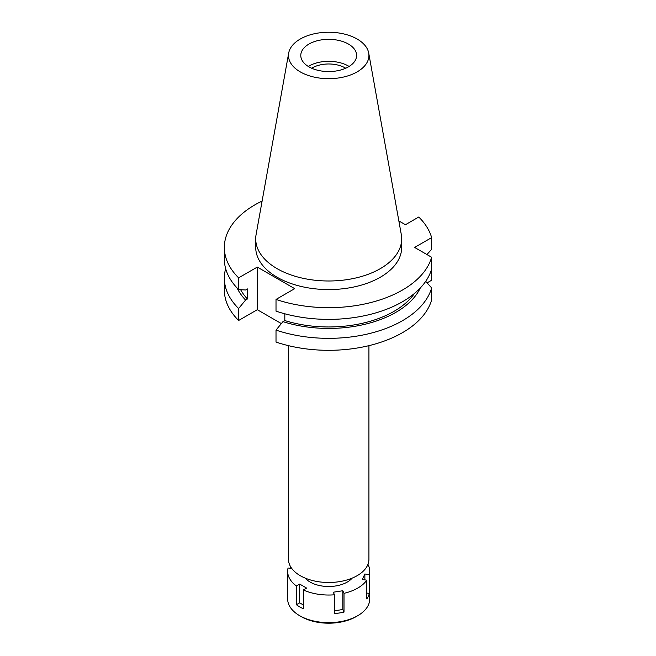 <?xml version="1.0" encoding="UTF-8"?>
<svg xmlns="http://www.w3.org/2000/svg" width="656" height="656" viewBox="0 0 656 656"><rect width="100%" height="100%" fill="white"/><g stroke="black" fill="none" stroke-linecap="round" stroke-linejoin="round"><path stroke-width="0.98" d="M308.96 44.059A27.913 16.113 0 0 0 300.784 55.457A27.913 16.113 0 0 0 318.021 70.34A27.913 16.113 0 0 0 348.434 66.846A27.913 16.113 0 0 0 356.61 55.457A27.913 16.113 0 0 0 339.382 40.565A27.913 16.113 0 0 0 308.96 44.059M308.287 66.445A27.913 16.113 180 0 1 308.96 66.043A27.913 16.113 180 0 1 349.107 66.445M345.704 68.232A23.313 13.464 0 0 0 312.215 67.921A23.313 13.464 0 0 0 311.69 68.232M288.476 345.655L288.476 559.265A40.229 23.222 0 0 0 313.306 580.724A40.229 23.222 0 0 0 357.143 575.689A40.229 23.222 0 0 0 368.926 559.265L368.926 345.655M427.089 282.867L431.648 280.235L431.648 257.267L414.617 247.435L431.648 237.603L431.648 249.305L426.933 254.544M238.628 308.517A104.345 60.245 180 0 1 224.352 278.095L224.352 290.067A104.345 60.245 0 0 0 238.628 320.481L257.3 309.706L257.3 267.074L238.628 277.849L238.628 289.55L245.565 290.001L247.435 288.927L247.435 298.98L245.565 300.063L238.628 308.517L238.628 320.481M281.35 323.588L257.3 309.706M431.648 287.935A104.345 60.245 180 0 1 402.481 320.694A104.345 60.245 180 0 1 276.012 330.099L276.012 342.071A104.345 60.245 0 0 0 402.481 332.666A104.345 60.245 0 0 0 431.648 299.899L431.648 287.935L425.703 281.334M257.3 267.074L294.683 288.656L276.012 299.431L276.012 311.133A104.345 60.245 0 0 0 402.481 301.735A104.345 60.245 0 0 0 431.648 268.968M276.012 330.099L282.949 321.645L284.819 320.563L284.819 313.789M224.352 278.095A104.345 60.245 180 0 1 225.656 268.616M431.648 237.603A104.345 60.245 180 0 0 418.766 217.021L405.441 224.713L398.848 220.908M431.648 257.267A104.345 60.245 180 0 1 402.481 290.034A104.345 60.245 180 0 1 276.012 299.431M238.628 277.849A104.345 60.245 180 0 1 224.352 247.435A104.345 60.245 180 0 1 254.913 204.836A104.345 60.245 180 0 1 262.113 201.056M255.717 238.858L255.717 247.435A72.988 42.14 0 0 0 300.768 286.36A72.988 42.14 0 0 0 380.308 277.234A72.988 42.14 0 0 0 401.685 247.435L401.685 238.858A72.988 42.14 180 0 1 380.308 268.648A72.988 42.14 180 0 1 300.768 277.783A72.988 42.14 180 0 1 255.717 238.858A72.988 42.14 180 0 1 256.102 234.512L288.689 53.062A40.229 23.222 180 0 1 300.251 39.032A40.229 23.222 180 0 1 342.153 33.571A40.229 23.222 180 0 1 368.713 53.062A40.229 23.222 180 0 1 357.143 71.881A40.229 23.222 180 0 1 311.403 76.424A40.229 23.222 180 0 1 288.689 53.062M284.819 320.563A92.357 53.325 0 0 0 394.01 311.346A92.357 53.325 0 0 0 414.436 293.47M420.275 288.017A94.899 54.784 180 0 1 395.798 312.387A94.899 54.784 180 0 1 282.949 321.645M224.352 247.435L224.352 259.136A104.345 60.245 0 0 0 238.628 289.55M240.621 289.681A92.357 53.325 0 0 0 247.435 298.98M245.565 300.063A94.899 54.784 180 0 1 237.128 288.017M368.713 53.062L401.292 234.512A72.988 42.14 180 0 1 401.685 238.858M367.942 564.381A41.049 23.698 180 0 1 369.746 571.335A41.049 23.698 180 0 1 369.336 574.672L364.867 573.984L362.317 579.478L366.786 580.166A41.049 23.698 180 0 1 357.725 588.096A41.049 23.698 180 0 1 344.006 593.327L342.809 590.744L333.289 592.212L334.486 594.795A41.049 23.698 180 0 1 303.367 589.982L306.639 588.096L299.677 584.07L296.397 585.956A41.049 23.698 180 0 1 287.648 571.335A41.049 23.698 180 0 1 288.058 567.989L291.846 568.58M305.204 578.125A26.273 15.17 0 0 0 347.278 582.061A26.273 15.17 0 0 0 352.19 578.125M334.486 610.802L342.809 609.514L344.006 612.089L344.006 593.327M342.809 609.514L342.809 590.744M334.486 594.795L334.486 613.565A41.049 23.698 180 0 0 344.006 612.089M296.397 585.956L296.397 604.725A41.049 23.698 180 0 0 303.367 608.752L303.367 589.982M290.608 566.743L290.608 568.383M287.648 571.335L287.648 598.953A41.049 23.698 0 0 0 299.677 615.705A41.049 23.698 0 0 0 357.725 615.705L357.725 615.705A41.049 23.698 0 0 0 369.746 598.953L369.746 571.335M366.786 580.166L366.786 598.936A41.049 23.698 180 0 0 369.336 593.442L369.336 574.672M366.786 593.049L369.336 593.442M364.867 579.871L364.867 573.984M356.101 616.648L357.725 615.705L356.101 616.648A38.753 22.37 0 0 1 301.301 616.648L299.677 615.705M296.397 604.725L299.677 602.839L299.677 584.07M303.367 604.971L299.677 602.839"/></g></svg>
